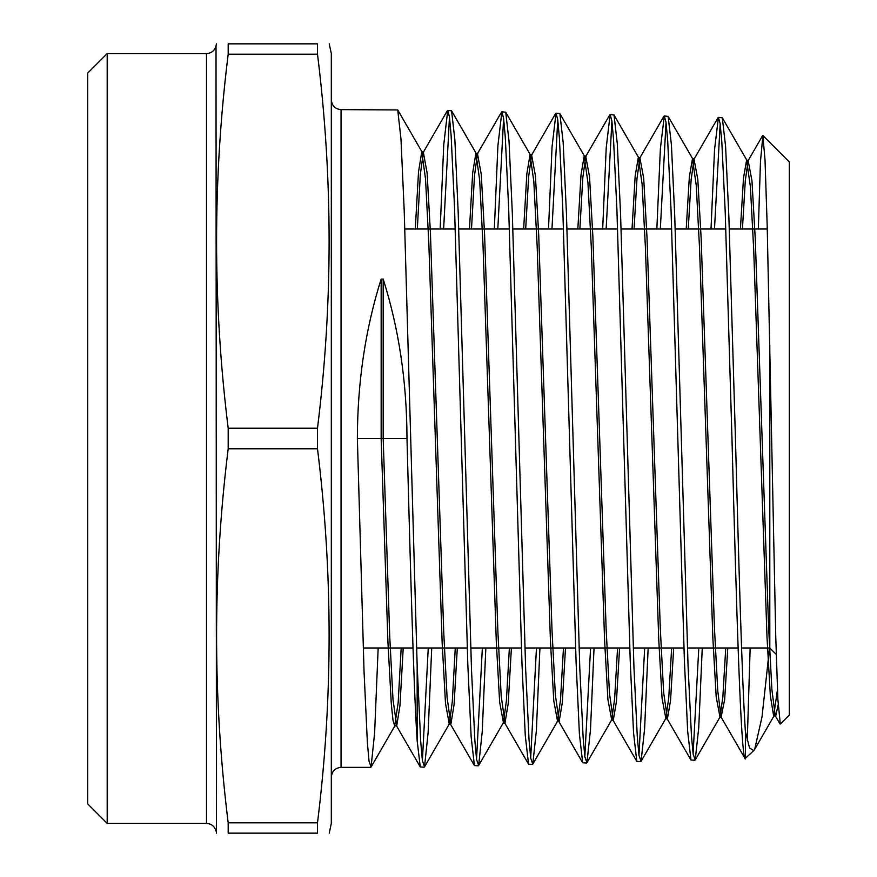 <?xml version="1.0" encoding="UTF-8"?>
<svg xmlns="http://www.w3.org/2000/svg" width="877" height="877" viewBox="0 0 877 877"><rect width="100%" height="100%" fill="white"/><g stroke="black" fill="none" stroke-linecap="round" stroke-linejoin="round"><path stroke-width="1.32" d="M741.58 648.004L769.809 648.004L769.809 345.11M107.191 823.404L87.7 803.913L87.7 73.087L107.191 53.596L107.191 823.404L206.49 823.404L206.49 53.596C211.478 53.256 214.657 50.691 216.016 45.878L216.444 833.15M317.507 822.812L317.507 833.15C332.986 833.15 332.986 833.15 317.507 833.15L228.184 833.15C212.705 833.15 212.705 833.15 228.184 833.15L228.184 822.812L317.507 822.812C332.975 698.158 332.975 573.492 317.507 448.838L317.507 428.162C332.975 303.508 332.975 178.842 317.507 54.188L228.184 54.188L228.184 43.85L317.507 43.85C332.986 43.85 332.986 43.85 317.507 43.85L317.507 54.188M317.507 448.838L228.184 448.838C212.716 573.492 212.716 698.158 228.184 822.812M228.184 448.838L228.184 428.162L317.507 428.162M329.237 833.15L331.309 823.404L331.309 53.596L329.237 43.85M780.3 724.051L789.3 715.051L789.3 161.949L762.88 135.529L765.029 160.074L767.2 226.134L775.761 636.998L777.877 699.473L780.3 724.04M758.331 228.996L760.458 161.774L762.88 135.529M370.697 767.375L341.054 767.375L341.054 109.625L397.741 109.943L400.975 138.961L404.22 210.995L417.167 665.588L417.167 740.758C413.78 691.306 410.403 567.649 406.983 438.5L357.367 438.5L364.032 671.201L367.364 742.37L369.031 761.104L371.07 767.046L374.622 732.832L378.162 648.004M745.395 731.615C742.074 682.865 738.741 562.486 735.441 438.5L728.875 216.838L725.586 146.327L722.297 117.792L718.427 117.354L720.138 123.569L721.815 141.91L725.202 211.587L731.966 438.5C736.461 608.397 740.912 761.039 745.395 758.923L745.395 731.615L749.539 747.96L753.749 750.602L745.099 758.605L721.091 717.079L717.77 691.01L714.437 627.735L701.14 238.105L697.807 179.412L694.025 159.219L691.131 179.664L688.248 228.996M702.258 648.004L698.739 727.702L695.231 759.91L693.137 754.099L691.449 735.737L688.061 665.917L674.731 215.852L671.442 145.056L668.153 116.4L664.295 115.961L665.994 122.177L667.671 140.55L671.058 210.425L684.4 660.852L687.678 731.44L690.966 759.997L694.836 760.249M693.104 753.847L698.794 648.004M648.147 648.004L644.617 728.699L641.087 761.302L638.993 755.481L637.316 737.129L633.939 667.167L620.587 214.744L617.298 143.718L614.021 115.008L610.151 114.58L611.861 120.873L613.538 139.29L616.915 209.581L630.256 661.718L633.534 732.679L636.823 761.389L640.703 761.642M638.96 755.207L644.683 648.004M594.036 648.004L590.495 729.653L586.943 762.694L584.86 756.84L583.172 738.346L579.785 667.978L566.454 213.856L563.166 142.447L559.877 113.615L556.007 113.188L557.706 119.447L559.394 138.029L562.782 208.562L576.112 662.782L579.401 734.005L582.69 762.782L586.56 763.023M584.816 756.577L590.572 648.004M539.925 648.004L536.362 730.727L532.799 764.086L530.717 758.167L529.039 739.695L525.652 669.052L512.311 212.859L509.022 141.175L505.733 112.223L501.874 111.796L503.573 118.132L505.251 136.691L508.638 207.465L521.979 663.757L525.257 735.277L528.546 764.174L532.416 764.415M530.684 757.936L536.461 648.004M485.825 648.004L482.24 731.659L478.667 765.468L476.584 759.603L474.895 741.01L471.508 670.006L458.167 211.85L454.878 139.881L451.589 110.831L447.73 110.414L449.441 116.784L451.118 135.42L454.494 206.566L467.825 664.514L471.124 736.559L474.413 765.566L478.283 765.807M476.54 759.296L482.35 648.004M720.17 123.832L714.492 228.996M711.017 228.996L714.525 149.77L718.427 117.354M666.027 122.473L660.326 228.996M656.851 228.996L660.37 148.761L664.295 115.961M611.894 121.114L606.15 228.996M602.674 228.996L606.215 147.742L610.151 114.58M557.75 119.743L551.973 228.996M548.509 228.996L552.061 146.788L556.007 113.188M503.606 118.384L497.807 228.996M494.332 228.996L497.906 145.714L501.874 111.796M449.473 117.025L443.63 228.996M440.166 228.996L443.751 144.705L447.73 110.414M431.714 648.004L428.119 732.657L424.523 766.86L422.396 760.6L420.664 740.846L417.167 665.588M417.167 740.758L420.269 766.947L424.139 767.2M422.396 760.644L428.25 648.004M357.367 438.5C357.509 381.879 365.446 328.743 381.155 279.094L383.183 279.094C398.903 328.743 406.829 381.879 406.983 438.5M769.535 648.004L762.014 716.937L754.691 749.32L753.749 750.602M747.259 740.626L750.153 648.004M228.184 54.188C212.716 178.842 212.716 303.508 228.184 428.162M228.184 43.85C212.705 43.85 212.705 43.85 228.184 43.85M778.151 704.878L775.696 716.092L775.235 715.687L771.903 689.717L768.581 626.748L755.272 239.092L751.951 180.695L748.169 160.612L745.297 180.662L742.435 228.996M727.767 648.004L724.665 699.528L721.091 717.079M673.679 648.004L670.543 700.548L667.408 718.866L663.626 692.293L660.304 628.71L646.996 237.13L643.674 178.13L639.892 157.827L636.976 178.656L634.06 228.996M619.59 648.004L616.432 701.567L613.275 720.258L609.493 693.575L606.16 629.697L592.852 236.143L589.53 176.836L585.748 156.435L582.81 177.658L579.872 228.996M565.49 648.004L562.31 702.587L559.131 721.65L555.349 694.858L552.028 630.684L538.719 235.157L535.387 175.553L531.615 155.043L528.645 176.661L525.685 228.996M511.401 648.004L508.2 703.606L504.988 723.032L501.216 696.152L497.884 631.659L484.575 234.181L481.254 174.271L477.472 153.661L474.49 175.652L471.497 228.996M457.301 648.004L454.078 704.626L450.855 724.424L447.084 697.434L443.751 632.646L430.443 233.194L427.11 172.988L423.339 152.269L420.324 174.655L417.309 228.996M403.212 648.004L399.956 705.645L396.711 725.816L392.995 699.517L389.728 636.406L383.183 438.5L383.183 279.094M777.45 689.717L773.667 716.092L770.346 695.658L767.013 637.349L753.705 249.682L750.383 186.626L746.601 160.217L743.499 177.976L740.407 228.996M725.739 648.004L722.867 696.831L719.984 717.079L716.202 696.941L712.869 638.324L699.572 248.706L696.239 185.343L692.457 158.825L689.333 176.957L686.22 228.996M671.65 648.004L668.745 697.829L665.84 718.471L662.058 698.224L658.737 639.311L645.428 247.72L642.096 184.06L638.313 157.432L635.178 175.926L632.032 228.996M617.561 648.004L614.634 698.837L611.697 719.864L607.914 699.506L604.593 640.298L591.284 246.733L587.952 182.767L584.181 156.051L581.012 174.907L577.844 228.996M563.462 648.004L560.513 699.835L557.553 721.256L553.782 700.789L550.449 641.273L537.141 245.757L533.819 181.484L530.037 154.659L526.847 173.887L523.657 228.996M509.373 648.004L506.391 700.833L503.42 722.648L499.638 702.071L496.316 642.26L482.997 244.771L479.675 180.202L475.893 153.267L472.681 172.868L469.469 228.996M455.273 648.004L452.28 701.841L449.276 724.04L445.494 703.354L442.172 643.236L428.853 243.784L425.531 178.919L421.76 151.874L418.526 171.848L415.281 228.996M401.184 648.004L398.158 702.839L394.683 725.816L392.995 720.28L391.306 703.957L387.919 641.712L381.155 438.5L381.155 279.094M767.276 228.996L729.313 228.996M725.838 228.996L675.202 228.996M671.738 228.996L621.091 228.996M617.627 228.996L566.981 228.996M563.516 228.996L512.87 228.996M509.405 228.996L458.77 228.996M455.295 228.996L404.834 228.996M341.054 109.625C335.189 109.099 331.945 105.854 331.309 99.879M216.016 45.878L216.444 43.85M107.191 53.596L206.49 53.596M216.016 831.122C214.657 826.309 211.478 823.744 206.49 823.404M341.054 767.375C335.189 767.901 331.945 771.146 331.309 777.121M738.105 648.004L687.404 648.004M683.939 648.004L633.238 648.004M629.763 648.004L579.061 648.004M575.597 648.004L524.895 648.004M521.42 648.004L470.719 648.004M467.255 648.004L416.564 648.004M413.023 648.004L363.221 648.004M769.809 648.004L776.255 654.45M775.235 715.687L780.004 723.942M748.169 160.612L762.606 135.628M694.025 159.219L718.033 117.693M666.958 718.471L690.966 759.997M639.892 157.827L663.889 116.301M612.815 719.864L636.823 761.389M585.748 156.435L609.756 114.909M558.682 721.256L582.69 762.782M531.615 155.043L555.612 113.528M504.549 722.648L528.546 764.174M477.472 153.661L501.48 112.135M450.405 724.04L474.413 765.566M423.339 152.269L447.336 110.743M396.272 725.432L420.269 766.947M371.07 767.046L395.132 725.432M397.741 109.943L422.199 152.269M424.523 766.86L449.276 724.04M451.589 110.831L476.343 153.661M478.667 765.468L503.42 722.648M505.733 112.223L530.486 155.043M532.799 764.086L557.553 721.256M559.877 113.615L584.63 156.435M586.943 762.694L611.697 719.864M614.01 115.008L638.774 157.827M641.087 761.302L665.84 718.471M668.153 116.4L692.918 159.219M695.231 759.91L719.984 717.079M722.297 117.781L747.051 160.612M754.691 749.32L774.128 715.687M775.696 716.092L773.667 716.092M748.618 160.217L746.601 160.217M721.552 717.474L719.524 717.474M694.485 158.825L692.457 158.825M667.408 718.866L665.391 718.866M640.342 157.432L638.313 157.432M613.275 720.258L611.247 720.258M586.198 156.051L584.181 156.051M559.131 721.65L557.103 721.65M532.065 154.659L530.037 154.659M504.988 723.032L502.97 723.032M477.921 153.267L475.893 153.267M450.855 724.424L448.827 724.424M423.777 151.874L421.76 151.874M396.711 725.816L394.683 725.816"/></g></svg>
